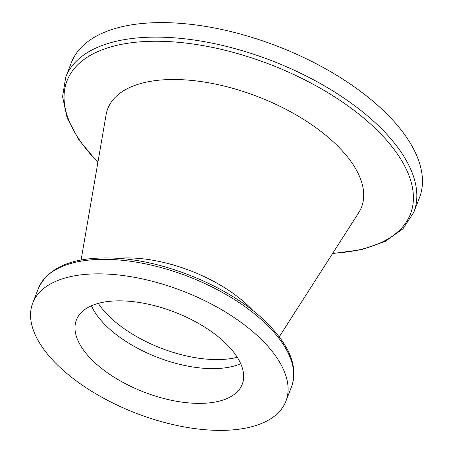 <?xml version="1.0" encoding="UTF-8"?>
<svg xmlns="http://www.w3.org/2000/svg" width="453" height="453" viewBox="0 0 453 453"><rect width="100%" height="100%" fill="white"/><g stroke="black" fill="none" stroke-linecap="round" stroke-linejoin="round"><path stroke-width="0.68" d="M92.525 360.446A88.935 42.82 21.2 0 1 76.415 319.954A88.935 42.82 21.2 0 1 139.603 302.536A88.935 42.82 21.2 0 1 226.132 343.787A88.935 42.82 21.2 0 1 242.242 384.274A88.935 42.82 21.2 0 1 179.054 401.692A88.935 42.82 21.2 0 1 92.525 360.446M261.319 339.399A135.775 65.379 21.2 0 1 285.917 401.216A135.775 65.379 21.2 0 1 189.445 427.808A135.775 65.379 21.2 0 1 57.338 364.835A135.775 65.379 21.2 0 1 32.741 303.017A135.775 65.379 21.2 0 1 129.213 276.426A135.775 65.379 21.2 0 1 261.319 339.399M117.621 258.323A101.834 49.032 21.2 0 1 249.597 307.077A101.834 49.032 21.2 0 1 253.374 310.979M81.087 259.988L106.07 114.886A136.087 65.526 21.2 0 1 198.408 81.206A136.087 65.526 21.2 0 1 336.868 145.198A136.087 65.526 21.2 0 1 358.623 212.842L279.229 336.839M413.827 212.247A186.693 89.892 21.2 0 0 380.005 127.248A186.693 89.892 21.2 0 0 198.357 40.662A186.693 89.892 21.2 0 0 65.708 77.225L71.336 62.707A186.693 89.892 21.2 0 1 203.992 26.149A186.693 89.892 21.2 0 1 385.633 112.735A186.693 89.892 21.2 0 1 419.455 197.734L413.827 212.247L402.989 228.776L385.209 241.404L361.403 249.728L332.564 253.544M240.719 363.697A88.935 42.82 21.2 0 1 106.002 325.696A88.935 42.82 21.2 0 1 91.421 305.786M98.278 303.385A89.966 43.318 -158.8 0 0 108.963 316.154A89.966 43.318 -158.8 0 0 237.27 357.298M332.729 253.289A184.178 88.68 -158.8 0 0 377.077 130.164A184.178 88.68 -158.8 0 0 133.709 42.463A184.178 88.68 -158.8 0 0 97.922 162.214M38.369 288.504C48.692 266.579 74.043 256.455 114.428 258.131C166.387 260.277 232.497 288.295 266.777 322.779C287.814 344.127 298.895 364.993 291.545 386.703A135.775 65.379 -158.8 0 0 266.953 324.88A135.775 65.379 -158.8 0 0 134.847 261.913A135.775 65.379 -158.8 0 0 38.369 288.504L32.741 303.017M285.917 401.216L291.545 386.703M65.708 77.225L62.565 96.732L67.18 118.052L79.145 140.249L97.871 162.508"/></g></svg>
